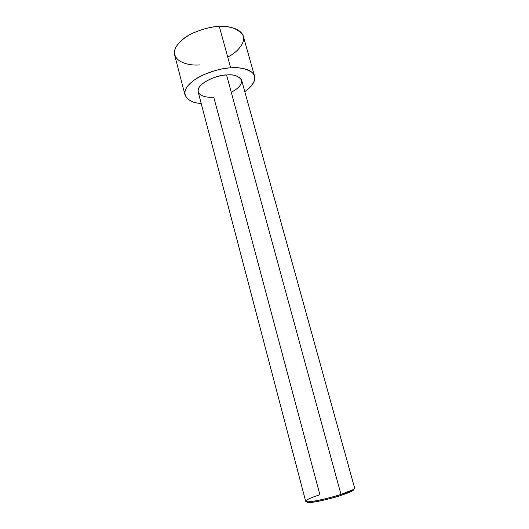 <?xml version="1.0" encoding="UTF-8"?>
<svg xmlns="http://www.w3.org/2000/svg" width="529" height="529" viewBox="0 0 529 529"><rect width="100%" height="100%" fill="white"/><g stroke="black" fill="none" stroke-linecap="round" stroke-linejoin="round"><path stroke-width="0.79" d="M340.815 495.448L351.917 491.104C353.584 490.231 354.205 489.576 353.775 489.14C355.091 490.35 346.442 493.65 340.815 495.448C333.938 498.12 305.59 504.838 306.946 501.776C306.694 502.338 307.561 502.59 309.538 502.543C317.678 502.16 334.943 497.472 340.815 495.448L340.974 494.384L340.815 495.448M351.917 491.104L352.539 489.88L340.974 494.384C346.535 492.605 354.807 489.497 354.628 488.062L241.627 80.19C238.453 75.839 233.428 74.106 226.557 74.992L340.974 494.384L226.557 74.992C232.317 74.298 237.104 75.548 240.926 78.742C243.003 83.232 239.789 87.748 231.279 92.291M319.906 494.767L213.736 97.131C207.414 97.964 195.201 96 198.811 87.913C203.758 79.634 220.322 74.992 226.557 74.992C219.608 74.232 195.961 83.06 198.163 91.914L305.663 501.274C306.436 503.753 334.057 497.002 340.974 494.384C334.85 496.486 316.845 501.38 308.381 501.79C300.181 501.942 313.036 496.837 319.906 494.767M230.684 67.871C239.095 67.216 252.148 68.611 254.561 76.189C255.586 81.175 252.333 86.326 244.801 91.636C254.707 84.184 257.147 77.783 252.128 72.447C245.879 68.519 238.731 66.998 230.684 67.871L219.317 26.496L230.684 67.871C221.499 68.155 200.795 73.028 189.296 84.204C178.372 95.643 190.215 103.254 201.179 103.406C193.158 103.181 187.755 100.365 184.971 94.962C183.146 89.044 191.399 80.355 202.481 75.25C214.047 70.43 223.443 67.97 230.684 67.871M254.561 76.189L243.353 36.356C240.708 27.951 227.668 26.027 219.317 26.496C228.521 25.604 236.165 28.083 242.256 33.935C246.904 40.363 239.485 51.148 227.715 57.079M199.942 64.875C190.123 66.026 170.437 62.303 175.344 48.212C178.63 42.313 184.376 37.314 192.569 33.208C203.427 28.731 212.341 26.496 219.317 26.496C212.116 26.384 202.832 28.797 191.472 33.75C180.594 39.027 172.639 48.331 174.623 54.897L184.971 94.962M309.538 502.543L308.381 501.79"/></g></svg>
